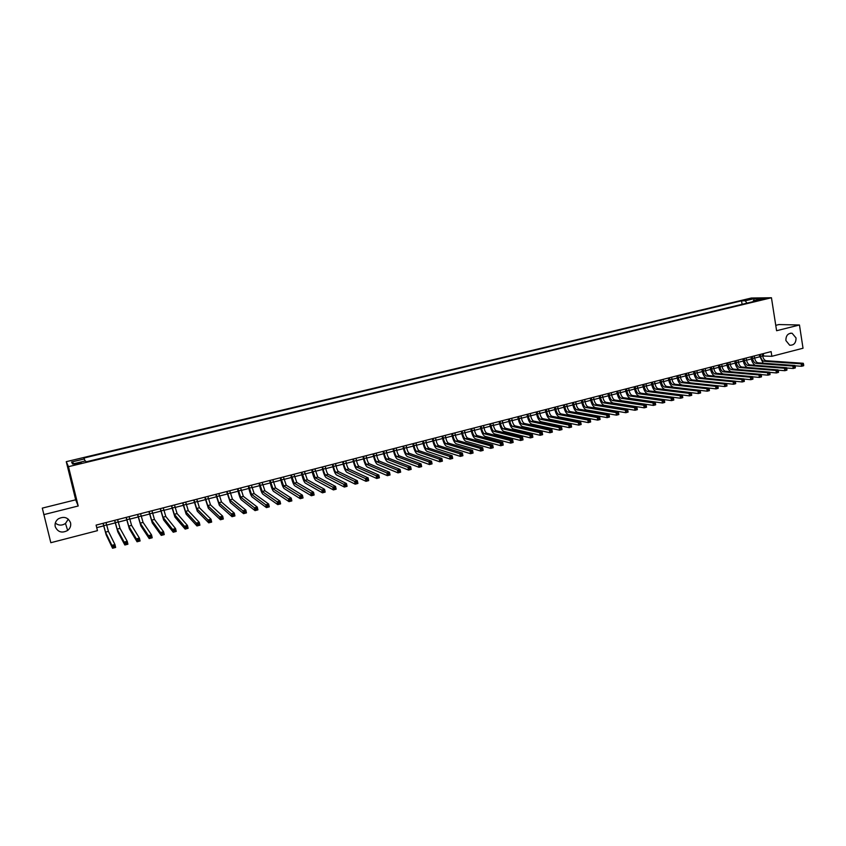 <?xml version="1.0" encoding="UTF-8"?>
<svg xmlns="http://www.w3.org/2000/svg" width="846" height="846" viewBox="0 0 846 846"><rect width="100%" height="100%" fill="white"/><g stroke="black" fill="none" stroke-linecap="round" stroke-linejoin="round"><path stroke-width="1.27" d="M68.304 519.158L65.48 523.473C61.885 525.768 58.49 525.63 55.307 523.04M70.546 522.775C71.149 525.81 70.197 528.359 67.669 530.442C61.948 533.435 57.803 532.176 55.233 526.677C54.62 523.537 55.646 520.925 58.321 518.841C64.021 516.06 68.092 517.371 70.546 522.775M796.044 337.956C796.044 342.979 793.918 345.401 789.678 345.21L785.892 340.536C785.86 335.598 787.933 333.165 792.099 333.25L796.044 337.956M77.864 464.031L81.163 462.593L74.11 464.591L77.864 464.031M43.759 514.643L78.202 505.993L75.685 499.806L42.3 508.118L50.823 542.709L97.459 530.654L96.095 525.112L771.118 351.608L771.859 356.293L803.023 348.235L799.459 324.991L778.902 324.557L775.761 325.34M75.685 499.806L66.263 461.673L751.385 298.014L771.446 297.75L68.484 466.664L66.263 461.673M761.04 299.146L758.058 300.129L762.669 299.537L765.641 298.553L761.04 299.146L761.146 299.844M746.944 303.143L745.231 300.795L741.54 300.838L83.86 458.035L84.378 458.934L71.582 461.99L72.555 464.02L85.52 460.911L86.059 461.842L757.181 300.69L753.374 300.721L752.972 301.694M745.231 300.795L754.008 298.701L762.225 298.596L753.374 300.721M78.202 505.993L68.484 466.664M771.446 297.75L776.596 330.723L799.459 324.991M762.648 356.029L771.859 356.293M96.719 527.661L103.635 525.874M106.649 525.102L115.204 522.891M118.229 522.119L126.71 519.93M129.734 519.148L138.141 516.98M141.176 516.197L149.509 514.051M152.544 513.268L160.803 511.143M163.849 510.36L172.034 508.245M175.09 507.463L183.201 505.369M186.257 504.576L194.305 502.513M197.372 501.72L205.335 499.669M208.412 498.876L216.312 496.835M219.389 496.042L227.214 494.022M230.302 493.229L238.064 491.23M241.163 490.437L248.851 488.449M251.949 487.656L259.574 485.689M262.672 484.885L270.234 482.939M273.343 482.135L280.83 480.211M283.949 479.407L291.362 477.493M294.493 476.689L301.842 474.796M304.972 473.982L312.269 472.11M315.399 471.296L322.622 469.435M325.763 468.631L332.933 466.781M336.074 465.966L343.169 464.137M346.321 463.333L353.364 461.514M356.515 460.7L363.494 458.902M366.646 458.088L373.562 456.311M376.724 455.497L383.587 453.72M386.749 452.906L393.549 451.161M396.721 450.336L403.447 448.602M406.63 447.788L413.303 446.064M416.486 445.25L423.106 443.537M426.289 442.722L432.845 441.03M436.039 440.206L442.543 438.535M445.736 437.71L452.176 436.05M455.381 435.225L461.768 433.575M464.972 432.75L471.307 431.122M474.511 430.297L480.782 428.668M483.997 427.843L490.215 426.247M493.43 425.411L499.605 423.825M502.82 423L508.932 421.424M512.147 420.589L518.217 419.024M521.432 418.199L527.449 416.644M530.675 415.82L536.628 414.286M539.854 413.451L545.765 411.928M548.991 411.093L554.849 409.58M558.085 408.755L563.891 407.254M567.127 406.418L572.879 404.938M576.115 404.102L581.826 402.633M585.062 401.797L590.72 400.338M593.966 399.502L599.571 398.064M602.817 397.218L608.369 395.791M611.626 394.955L617.136 393.538M620.382 392.692L625.85 391.286M629.107 390.45L634.511 389.054M637.768 388.219L643.14 386.834M646.397 385.988L651.716 384.623M654.984 383.777L660.25 382.424M663.518 381.578L668.742 380.235M672.01 379.389L677.191 378.056M680.459 377.21L685.598 375.888M688.866 375.042L693.963 373.731M697.231 372.885L702.286 371.584M705.553 370.749L710.555 369.459M713.834 368.613L718.793 367.333M722.072 366.487L726.989 365.218M730.267 364.372L735.142 363.114M738.431 362.268L743.264 361.031M746.542 360.185L751.333 358.947M754.621 358.101L759.37 356.875M763.293 353.628L763.631 355.775M742.101 304.306L741.54 300.838M84.378 458.934L84.97 461.049M753.807 300.616L754.008 298.701M71.582 461.99L74.162 463.64M760.3 354.389L760.628 356.409C761.231 359.243 762.394 360.861 764.097 361.253L801.194 363.833L803.277 363.283L766.106 360.734L764.097 361.253M762.309 353.871L762.627 355.891C763.24 358.725 764.403 360.333 766.106 360.734M763.208 363.198L759.01 354.728M803.7 365.218L803.552 364.235L802.717 364.457L803.647 365.736L801.574 366.286L795.018 365.81M802.865 365.44L801.574 366.286L801.194 363.833L802.717 364.457M803.552 364.235L803.277 363.283M752.253 356.462L752.58 358.482C753.194 361.316 754.346 362.945 756.038 363.346L792.839 366.032L794.933 365.483L758.058 362.818L756.038 363.346M754.272 355.944L754.59 357.953C755.203 360.798 756.366 362.416 758.058 362.818M755.224 365.324C753.215 364.044 751.883 361.739 751.227 358.387L750.973 356.79M795.346 367.428L795.198 366.445L794.362 366.667L795.314 367.936L793.22 368.486L786.621 367.989M794.51 367.64L793.22 368.486L792.839 366.032L794.362 366.667M795.198 366.445L794.933 365.483M744.173 358.535L744.491 360.565C745.115 363.41 746.257 365.038 747.938 365.451L784.443 368.243L786.547 367.693L749.968 364.922L747.938 365.451M746.193 358.017L746.521 360.036C747.134 362.881 748.287 364.51 749.968 364.922M747.198 367.46C745.167 366.202 743.824 363.875 743.158 360.47L742.904 358.863M786.96 369.639L786.801 368.655L785.966 368.877L786.928 370.146L784.824 370.707L778.183 370.178M786.114 369.861L784.824 370.707L784.443 368.243L785.966 368.877M786.801 368.655L786.547 367.693M736.041 360.629L736.369 362.659C736.993 365.514 738.135 367.143 739.795 367.555L775.994 370.463L778.109 369.914L741.836 367.027L739.795 367.555M738.082 360.11L738.399 362.13C739.023 364.986 740.165 366.614 741.836 367.027M739.14 369.607C737.088 368.37 735.724 366.022 735.047 362.553L734.783 360.956M778.521 371.87L778.362 370.876L777.516 371.098L778.5 372.377L776.385 372.938L769.691 372.377M777.675 372.092L776.385 372.938L775.994 370.463L777.516 371.098M778.362 370.876L778.109 369.914M727.867 362.733L728.205 364.763C728.829 367.619 729.961 369.258 731.61 369.681L767.512 372.705L769.638 372.145L733.662 369.152L731.61 369.681M729.918 362.204L730.246 364.235C730.87 367.09 732.012 368.729 733.662 369.152M731.05 371.775C728.977 370.559 727.592 368.19 726.883 364.658L726.629 363.05M770.04 374.101L769.881 373.118L769.025 373.34L770.029 374.609L767.904 375.169L761.167 374.588M769.183 374.334L767.904 375.169L767.512 372.705L769.025 373.34M769.881 373.118L769.638 372.145M719.66 364.838L719.999 366.878C720.623 369.744 721.754 371.394 723.393 371.817L758.978 374.947L761.114 374.387L725.445 371.278L723.393 371.817M721.723 364.309L722.05 366.339C722.674 369.216 723.806 370.855 725.445 371.278M722.918 373.943C720.824 372.769 719.417 370.379 718.688 366.762L718.423 365.155M761.506 376.354L761.347 375.36L760.491 375.592L761.506 376.861L759.37 377.422L752.591 376.808M760.649 376.586L759.37 377.422L758.978 374.947L760.491 375.592M761.347 375.36L761.114 374.387M711.412 366.963L711.75 369.004C712.374 371.88 713.495 373.53 715.124 373.964L750.402 377.21L752.549 376.639L717.197 373.424L715.124 373.964M713.474 366.424L713.813 368.465C714.436 371.341 715.568 372.991 717.197 373.424M714.764 376.132C712.639 375 711.2 372.578 710.45 368.888L710.185 367.27M752.929 378.617L752.771 377.623L751.914 377.855L752.951 379.124L750.804 379.695L743.972 379.04M752.073 378.849L750.804 379.695L750.402 377.21L751.914 377.855M752.771 377.623L752.549 376.639M703.111 369.089L703.46 371.14C704.084 374.017 705.204 375.677 706.812 376.121L741.783 379.473L743.941 378.913L708.895 375.582L706.812 376.121M705.194 368.56L705.532 370.601C706.156 373.477 707.288 375.138 708.895 375.582M706.579 378.342C704.422 377.253 702.952 374.81 702.169 371.024L701.905 369.406M744.311 380.89L744.152 379.896L743.285 380.129L744.343 381.398L742.185 381.969L735.301 381.282M743.454 381.123L742.185 381.969L741.783 379.473L743.285 380.129M744.152 379.896L743.941 378.913M694.778 371.235L695.126 373.287C695.75 376.174 696.871 377.845 698.468 378.289L733.112 381.758L735.28 381.186L700.562 377.739L698.468 378.289M696.871 370.696L697.21 372.748C697.844 375.635 698.955 377.295 700.562 377.739M698.384 380.563C696.184 379.547 694.672 377.083 693.857 373.16L693.583 371.542M735.65 383.185L735.491 382.18L734.614 382.413L735.682 383.682L733.514 384.253L726.587 383.534M734.783 383.407L733.514 384.253L733.112 381.758L734.614 382.413M735.491 382.18L735.28 381.186M686.402 373.393L686.751 375.444C687.386 378.342 688.485 380.013 690.072 380.457L724.398 384.052L726.577 383.481L692.176 379.917L690.072 380.457M688.496 372.853L688.845 374.905C689.479 377.792 690.59 379.473 692.176 379.917M690.209 382.804C687.935 381.916 686.37 379.42 685.493 375.317L685.218 373.689M726.936 385.48L726.777 384.475L725.9 384.708L726.058 385.713L726.989 385.977L724.8 386.559L717.831 385.808M726.058 385.713L724.8 386.559L724.398 384.052L725.9 384.708M726.777 384.475L726.577 383.481M677.974 375.55L678.323 377.612C678.968 380.52 680.068 382.191 681.633 382.646L715.631 386.358L717.831 385.787L683.748 382.106L681.633 382.646M680.089 375.011L680.438 377.062C681.072 379.97 682.183 381.652 683.748 382.106M718.18 387.796L718.011 386.791L717.133 387.024L717.302 388.028L718.243 388.293L716.044 388.874L682.045 385.036C679.687 384.348 678.037 381.832 677.086 377.485L676.811 375.857M717.302 388.028L716.044 388.874L715.631 386.358L717.133 387.024M718.011 386.791L717.831 385.787M669.514 377.728L669.863 379.791C670.508 382.699 671.608 384.391 673.162 384.845L706.822 388.684L709.033 388.103L675.277 384.296L673.162 384.845M671.639 377.179L671.988 379.241C672.623 382.159 673.723 383.841 675.277 384.296M709.371 390.112L709.202 389.107L708.324 389.34L708.493 390.355L709.445 390.609L707.235 391.19L673.564 387.246C671.238 386.548 669.588 384.021 668.636 379.664L668.351 378.025M708.493 390.355L707.235 391.19L706.822 388.684L708.324 389.34M709.202 389.107L709.033 388.103M661.012 379.917L661.361 381.98C662.006 384.898 663.095 386.59 664.639 387.066L697.961 391.011L700.181 390.429L700.604 392.946L698.384 393.538L665.051 389.467C662.735 388.758 661.107 386.22 660.144 381.842L659.859 380.214M663.137 379.368L663.497 381.43C664.131 384.348 665.231 386.04 666.775 386.506L700.181 390.429L699.631 392.692L700.52 392.449L700.351 391.444M699.631 392.692L698.384 393.538L697.961 391.011L699.462 391.677M652.456 382.117L652.816 384.19C653.461 387.108 654.54 388.811 656.073 389.287L689.056 393.358L691.288 392.777L691.711 395.294L689.479 395.886L656.485 391.687C654.201 390.979 652.573 388.42 651.61 384.042L651.325 382.403M654.593 381.567L654.952 383.629C655.597 386.559 656.686 388.261 658.22 388.726L691.288 392.777L690.727 395.04L691.616 394.807L691.446 393.792M690.727 395.04L689.479 395.886L689.056 393.358L690.558 394.025M643.859 384.327L644.218 386.4C644.874 389.329 645.953 391.042 647.454 391.518L680.099 395.717L682.341 395.124L682.775 397.652L680.533 398.244L647.877 393.929C645.614 393.2 643.996 390.641 643.023 386.252L642.738 384.613M646.016 383.767L646.376 385.85C647.021 388.779 648.099 390.482 649.612 390.958L682.341 395.124L681.77 397.398L682.669 397.165L682.5 396.15M681.77 397.398L680.533 398.244L680.099 395.717L681.601 396.393M635.219 386.548L635.579 388.621C636.234 391.571 637.313 393.284 638.804 393.76L671.1 398.085L673.353 397.493L673.786 400.031L671.534 400.623L639.227 396.182C636.985 395.442 635.378 392.882 634.405 388.473L634.109 386.823M637.387 385.988L637.747 388.071C638.402 391.011 639.47 392.713 640.972 393.2L673.353 397.493L672.771 399.777L673.67 399.545L673.501 398.529M672.771 399.777L671.534 400.623L671.1 398.085L672.591 398.762M626.537 388.779L626.897 390.863C627.552 393.813 628.62 395.526 630.101 396.023L662.048 400.475L664.311 399.872L664.755 402.421L662.481 403.013L630.524 398.445C628.314 397.705 626.717 395.124 625.733 390.704L625.437 389.054M628.705 388.219L629.075 390.302C629.731 393.253 630.799 394.966 632.279 395.452L664.311 399.872L663.708 402.167L664.618 401.924L664.448 400.909M663.708 402.167L662.481 403.013L662.048 400.475L663.539 401.152M617.802 391.021L618.172 393.115C618.828 396.065 619.896 397.789 621.355 398.297L652.943 402.865L655.227 402.262L655.671 404.811L653.387 405.414L621.789 400.718C619.589 399.968 618.003 397.377 617.02 392.956L616.723 391.296M619.991 390.461L620.361 392.544C621.017 395.505 622.074 397.229 623.544 397.726L655.227 402.262L654.614 404.568L655.523 404.335L655.343 403.309M654.614 404.568L653.387 405.414L652.943 402.865L654.434 403.553M609.025 393.274L609.406 395.368C610.061 398.339 611.119 400.073 612.567 400.57L643.795 405.276L646.09 404.674L646.534 407.233L644.24 407.835L613.001 403.003C610.823 402.241 609.247 399.64 608.263 395.209L607.967 393.549M611.224 392.713L611.595 394.807C612.261 397.768 613.318 399.502 614.767 399.999L646.09 404.674L645.456 406.989L646.376 406.746L646.196 405.72M645.456 406.989L644.24 407.835L643.795 405.276L645.276 405.964M600.205 395.547L600.586 397.641C601.242 400.613 602.289 402.358 603.727 402.865L634.595 407.698L636.901 407.095L637.345 409.654L635.039 410.268L604.16 405.308C602.014 404.536 600.448 401.924 599.454 397.472L599.158 395.812M602.415 394.976L602.786 397.07C603.452 400.042 604.499 401.787 605.937 402.294L636.901 407.095L636.255 409.411L637.175 409.168L636.996 408.142M636.255 409.411L635.039 410.268L634.595 407.698L636.076 408.385M591.333 397.821L591.714 399.925C592.38 402.908 593.427 404.652 594.844 405.171L625.342 410.141L627.658 409.527L628.113 412.097L625.797 412.711L595.277 407.613C593.162 406.831 591.597 404.208 590.603 399.756L590.297 398.085M593.554 397.25L593.934 399.354C594.601 402.336 595.647 404.081 597.065 404.589L627.658 409.527L627.002 411.854L627.933 411.611L627.743 410.585M627.002 411.854L625.797 412.711L625.342 410.141L626.823 410.828M582.418 400.116L582.809 402.22C583.476 405.213 584.512 406.968 585.908 407.486L616.036 412.584L618.363 411.97L618.828 414.551L616.491 415.164L586.352 409.94C584.258 409.147 582.704 406.514 581.71 402.051L581.403 400.38M584.66 399.545L585.041 401.649C585.707 404.631 586.743 406.387 588.15 406.905L618.363 411.97L617.696 414.318L618.627 414.064L618.447 413.038M617.696 414.318L616.491 415.164L616.036 412.584L617.517 413.282M573.461 402.421L573.852 404.536C574.519 407.529 575.544 409.284 576.93 409.824L606.677 415.048L609.025 414.434L609.48 417.015L607.142 417.628L577.374 412.277C575.312 411.473 573.768 408.83 572.763 404.356L572.456 402.675M575.703 401.839L576.094 403.954C576.76 406.947 577.797 408.703 579.182 409.231L609.025 414.434L608.337 416.782L609.279 416.539L609.088 415.502M608.337 416.782L607.142 417.628L606.677 415.048L608.158 415.746M564.451 404.737L564.842 406.852C565.519 409.855 566.534 411.621 567.899 412.161L597.276 417.522L599.624 416.909L600.089 419.489L597.741 420.113L568.353 414.625C566.312 413.81 564.779 411.156 563.774 406.662L563.457 404.991M566.704 404.155L567.095 406.27C567.772 409.274 568.798 411.04 570.162 411.579L599.624 416.909L598.926 419.267L599.877 419.024L599.687 417.987M598.926 419.267L597.741 420.113L597.276 417.522L598.746 418.231M555.399 407.063L555.79 409.189C556.467 412.192 557.482 413.969 558.825 414.519L587.811 420.018L590.18 419.394L590.645 421.985L588.277 422.609L559.291 416.983C557.26 416.158 555.748 413.493 554.733 408.999L554.416 407.307M557.662 406.482L558.053 408.607C558.73 411.611 559.745 413.387 561.099 413.927L590.18 419.394L589.472 421.763L590.413 421.52L590.233 420.473M589.472 421.763L588.277 422.609L587.811 420.018L589.281 420.726M546.294 409.401L546.685 411.537C547.373 414.551 548.377 416.327 549.71 416.877L578.294 422.524L580.684 421.9L581.149 424.491L578.77 425.126L550.164 419.352C548.176 418.527 546.664 415.851 545.638 411.336L545.332 409.644M548.568 408.819L548.969 410.945C549.646 413.958 550.661 415.735 551.994 416.285L580.684 421.9L579.954 424.28L580.906 424.026L580.716 422.979M579.954 424.28L578.77 425.126L578.294 422.524L579.764 423.233M537.136 411.748L537.538 413.884C538.225 416.909 539.219 418.707 540.531 419.256L568.734 425.041L571.124 424.406L571.6 427.019L569.21 427.653L540.996 421.742C539.029 420.896 537.538 418.21 536.512 413.683L536.195 411.991M539.431 411.167L539.833 413.303C540.509 416.317 541.514 418.114 542.836 418.664L571.124 424.406L570.384 426.807L571.346 426.553L571.156 425.506M570.384 426.807L569.21 427.653L568.734 425.041L570.193 425.76M527.936 414.117L528.338 416.264C529.025 419.288 530.019 421.086 531.32 421.657L559.111 427.579L561.522 426.944L561.998 429.557L559.597 430.191L531.785 424.142C529.839 423.286 528.359 420.589 527.322 416.052L527.005 414.36M530.241 413.525L530.643 415.661C531.33 418.696 532.324 420.494 533.625 421.054L561.522 426.944L560.761 429.345L561.723 429.091L561.533 428.044M560.761 429.345L559.597 430.191L559.111 427.579L560.57 428.298M518.683 416.496L519.095 418.643C519.782 421.678 520.766 423.486 522.045 424.058L549.435 430.128L551.856 429.482L552.343 432.105L549.921 432.74L522.521 426.553C520.597 425.686 519.127 422.979 518.09 418.432L517.773 416.729M520.999 415.904L521.411 418.051C522.098 421.086 523.082 422.884 524.372 423.455L551.856 429.482L551.084 431.894L552.057 431.64L551.856 430.593M551.084 431.894L549.921 432.74L549.435 430.128L550.894 430.847M509.377 418.886L509.789 421.044C510.487 424.089 511.46 425.898 512.729 426.479L539.706 432.687L542.138 432.042L542.635 434.664L540.192 435.309L513.205 428.975C511.312 428.097 509.852 425.379 508.806 420.822L508.478 419.119M511.714 418.284L512.126 420.441C512.813 423.486 513.797 425.295 515.055 425.876L542.138 432.042L541.355 434.463L542.328 434.21L542.127 433.152M541.355 434.463L540.192 435.309L539.706 432.687L541.154 433.416M500.028 421.287L500.441 423.444C501.139 426.5 502.112 428.319 503.359 428.911L529.913 435.256L532.367 434.611L532.864 437.245L530.41 437.9L503.835 431.418C501.974 430.529 500.525 427.801 499.478 423.222L499.151 421.52M502.376 420.684L502.788 422.841C503.486 425.898 504.459 427.716 505.707 428.298L532.367 434.611L531.563 437.044L532.546 436.79L532.346 435.732M531.563 437.044L530.41 437.9L529.913 435.256L531.373 435.997M490.627 423.709L491.05 425.866C491.748 428.933 492.71 430.762 493.937 431.354L520.079 437.847L522.542 437.202L523.04 439.846L520.576 440.491L494.424 433.861C492.584 432.962 491.145 430.223 490.098 425.644L489.76 423.931M492.985 423.106L493.398 425.263C494.106 428.319 495.069 430.149 496.295 430.741L522.542 437.202L521.728 439.645L522.712 439.381L522.511 438.323M521.728 439.645L520.576 440.491L520.079 437.847L521.527 438.588M481.173 426.141L481.596 428.309C482.305 431.375 483.256 433.205 484.462 433.808L510.18 440.459L512.655 439.804L513.162 442.447L510.688 443.103L484.948 436.325C483.14 435.415 481.712 432.666 480.665 428.076L480.327 426.352M483.542 425.527L483.965 427.695C484.663 430.762 485.625 432.592 486.831 433.194L512.655 439.804L512.613 440.935L511.619 441.2L511.819 442.257L512.813 441.993L512.613 440.935M511.819 442.257L510.688 443.103L510.18 440.459L511.619 441.2M471.666 428.584L472.1 430.751C472.808 433.829 473.749 435.669 474.934 436.282L500.219 443.082L502.714 442.426L503.233 445.07L500.737 445.736L475.431 438.81C473.654 437.89 472.237 435.119 471.18 430.519L470.841 428.795M474.056 427.97L474.479 430.138C475.188 433.215 476.129 435.055 477.324 435.658L502.714 442.426L502.661 443.558L501.667 443.822L501.868 444.89L502.862 444.626L502.661 443.558M501.868 444.89L500.737 445.736L500.219 443.082L501.667 443.822M462.117 431.037L462.54 433.215C463.259 436.303 464.2 438.154 465.363 438.767L490.215 445.715L492.721 445.059L493.239 447.714L490.733 448.38L465.86 441.295C464.116 440.364 462.699 437.594 461.641 432.972L461.303 431.249M464.507 430.424L464.94 432.602C465.649 435.679 466.59 437.53 467.764 438.143L492.721 445.059L492.658 446.202L491.653 446.466L491.854 447.534L492.858 447.259L492.658 446.202M491.854 447.534L490.733 448.38L490.215 445.715L491.653 446.466M452.504 433.501L452.938 435.69C453.657 438.778 454.588 440.639 455.74 441.263L480.147 448.369L482.664 447.703L483.182 450.368L480.665 451.034L456.237 443.801C454.514 442.86 453.118 440.068 452.05 435.436L451.711 433.712M454.915 432.888L455.349 435.066C456.057 438.165 456.999 440.015 458.151 440.639L482.664 447.703L482.59 448.856L481.575 449.12L481.786 450.188L482.791 449.924L482.59 448.856M481.786 450.188L480.665 451.034L480.147 448.369L481.575 449.12M442.849 435.986L443.283 438.175C444.002 441.284 444.922 443.145 446.054 443.78L470.016 451.034L472.554 450.368L473.073 453.033L470.545 453.71L446.561 446.318C444.869 445.366 443.484 442.564 442.416 437.921L442.067 436.187M445.271 435.362L445.705 437.551C446.424 440.65 447.344 442.521 448.475 443.145L472.554 450.368L472.459 451.521L471.444 451.785L471.656 452.864L472.671 452.589L472.459 451.521M471.656 452.864L470.545 453.71L470.016 451.034L471.444 451.785M433.131 438.482L433.575 440.681C434.294 443.79 435.214 445.662 436.325 446.307L459.833 453.72L462.381 453.044L462.91 455.719L460.361 456.396L436.832 448.845C435.172 447.883 433.797 445.07 432.718 440.417L432.369 438.683M435.563 437.858L436.007 440.047C436.726 443.156 437.646 445.028 438.757 445.673L462.381 453.044L462.276 454.207L461.25 454.482L461.472 455.55L462.487 455.285L462.276 454.207M461.472 455.55L460.361 456.396L459.833 453.72L461.25 454.482M423.37 440.999L423.814 443.198C424.533 446.318 425.443 448.2 426.532 448.845L449.586 456.417L452.145 455.74L452.684 458.426L450.114 459.103L427.05 451.394C425.411 450.421 424.058 447.597 422.968 442.923L422.619 441.189M425.813 440.364L426.257 442.564C426.976 445.683 427.886 447.566 428.985 448.211L452.145 455.74L452.028 456.903L451.003 457.178L451.225 458.257L452.25 457.982L452.028 456.903M451.225 458.257L450.114 459.103L449.586 456.417L451.003 457.178M413.546 443.516L413.99 445.726C414.72 448.856 415.619 450.738 416.687 451.394L439.275 459.124L441.855 458.447L442.395 461.144L439.814 461.821L417.215 453.953C415.608 452.97 414.265 450.135 413.176 445.451L412.816 443.706M416.01 442.892L416.454 445.091C417.184 448.211 418.083 450.104 419.151 450.759L441.855 458.447L441.728 459.621L440.692 459.896L440.914 460.975L441.95 460.7L441.728 459.621M440.914 460.975L439.814 461.821L439.275 459.124L440.692 459.896M403.669 446.054L404.124 448.264C404.853 451.404 405.742 453.297 406.789 453.964L428.911 461.853L431.513 461.176L432.052 463.872L429.461 464.56L407.317 456.533C405.742 455.529 404.409 452.684 403.32 447.989L402.96 446.244M406.143 445.419L406.598 447.629C407.328 450.759 408.216 452.663 409.274 453.319L431.513 461.176L431.365 462.36L430.328 462.635L430.551 463.714L431.587 463.439L431.365 462.36M430.551 463.714L429.461 464.56L428.911 461.853L430.328 462.635M393.739 448.613L394.194 450.823C394.934 453.974 395.812 455.878 396.837 456.544L418.484 464.602L421.097 463.915L421.646 466.622L419.034 467.309L397.366 459.114C395.833 458.109 394.511 455.243 393.411 450.537L393.052 448.792M396.224 447.968L396.679 450.188C397.419 453.329 398.297 455.233 399.333 455.899L421.097 463.915L420.938 465.099L419.902 465.385L420.113 466.463L421.16 466.188L420.938 465.099M420.113 466.463L419.034 467.309L418.484 464.602L419.902 465.385M383.756 451.182L384.221 453.393C384.951 456.554 385.829 458.469 386.834 459.145L407.994 467.362L410.627 466.675L411.177 469.382L408.555 470.08L387.373 461.726C385.861 460.7 384.549 457.823 383.45 453.107L383.079 451.352M386.252 450.537L386.717 452.758C387.457 455.899 388.325 457.813 389.34 458.49L410.627 466.675L410.458 467.87L409.401 468.145L409.623 469.234L410.68 468.959L410.458 467.87M409.623 469.234L408.555 470.08L407.994 467.362L409.401 468.145M373.71 453.763L374.175 455.983C374.926 459.145 375.783 461.07 376.766 461.757L397.451 470.143L400.095 469.445L400.655 472.163L398.011 472.861L377.305 464.338C375.836 463.301 374.535 460.414 373.424 455.687L373.065 453.921M376.227 453.107L376.692 455.338C377.432 458.49 378.299 460.414 379.294 461.102L400.095 469.445L399.904 470.651L398.847 470.926L399.079 472.015L400.137 471.74L399.904 470.651M399.079 472.015L398.011 472.861L397.451 470.143L398.847 470.926M363.621 456.354L364.087 458.585C364.827 461.757 365.684 463.682 366.646 464.38L386.834 472.935L389.498 472.237L390.059 474.966L387.405 475.664L367.196 466.971C365.747 465.924 364.467 463.026 363.357 458.278L362.987 456.512M366.149 455.698L366.614 457.929C367.365 461.102 368.222 463.026 369.184 463.724L389.498 472.237L389.297 473.443L388.24 473.728L388.462 474.818L389.53 474.543L389.297 473.443M388.462 474.818L387.405 475.664L386.834 472.935L388.24 473.728M389.53 474.543L390.059 474.966M353.459 458.966L353.935 461.197C354.685 464.38 355.532 466.315 356.473 467.024L376.163 475.748L378.839 475.04L379.41 477.779L376.734 478.487L357.023 469.615C355.606 468.557 354.347 465.649 353.226 460.89L352.845 459.124M356.007 458.31L356.483 460.541C357.224 463.724 358.08 465.66 359.021 466.358L378.839 475.04L378.627 476.256L377.559 476.541L377.781 477.641L378.86 477.356L378.627 476.256M377.781 477.641L376.734 478.487L376.163 475.748L377.559 476.541M378.86 477.356L379.41 477.779M343.254 461.588L343.73 463.83C344.481 467.013 345.316 468.959 346.236 469.678L365.419 478.572L368.116 477.863L368.687 480.602L366.001 481.321L346.797 472.28C345.411 471.201 344.163 468.282 343.032 463.513L342.651 461.736M345.813 460.933L346.289 463.174C347.04 466.358 347.875 468.303 348.806 469.012L368.116 477.863L367.894 479.09L366.815 479.375L367.048 480.475L368.116 480.19L367.894 479.09M367.048 480.475L366.001 481.321L365.419 478.572L366.815 479.375M368.116 480.19L368.687 480.602M332.986 464.232L333.461 466.474C334.223 469.667 335.048 471.624 335.947 472.343L354.622 481.416L357.329 480.708L357.911 483.457L355.204 484.166L336.507 474.955C335.164 473.866 333.916 470.936 332.785 466.157L332.404 464.38M335.555 463.566L336.042 465.808C336.793 469.001 337.628 470.958 338.527 471.677L357.329 480.708L357.086 481.934L356.007 482.22L356.24 483.32L357.319 483.034L357.086 481.934M356.24 483.32L355.204 484.166L354.622 481.416L356.007 482.22M357.319 483.034L357.911 483.457M322.654 466.886L323.14 469.139C323.902 472.343 324.727 474.299 325.594 475.029L343.751 484.282L346.479 483.563L347.061 486.323L344.343 487.042L326.165 477.652C324.843 476.552 323.627 473.601 322.485 468.811L322.104 467.024M325.245 466.22L325.731 468.473C326.493 471.666 327.307 473.633 328.195 474.363L346.479 483.563L346.226 484.8L345.136 485.086L345.369 486.196L346.458 485.911L346.226 484.8M345.369 486.196L344.343 487.042L343.751 484.282L345.136 485.086M346.458 485.911L347.061 486.323M312.269 469.551L315.188 477.736L332.816 487.159L335.555 486.439L336.148 489.2L333.409 489.919L315.759 480.359C314.479 479.238 313.263 476.287 312.121 471.476L311.73 469.689M314.871 468.885L317.8 477.059L335.555 486.439L335.291 487.687L334.191 487.973L334.434 489.083L335.534 488.787L335.291 487.687M334.434 489.083L333.409 489.919L332.816 487.159L334.191 487.973M335.534 488.787L336.148 489.2M301.832 472.237L304.719 480.443L321.818 490.056L324.578 489.326L325.171 492.097L322.421 492.827L305.29 483.077C304.052 481.956 302.847 478.984 301.705 474.162L301.313 472.364M304.444 471.56L307.341 479.767L324.578 489.326L324.293 490.585L323.193 490.87L323.436 491.981L324.536 491.695L324.293 490.585M323.436 491.981L322.421 492.827L321.818 490.056L323.193 490.87M324.536 491.695L325.171 492.097M291.32 474.934L294.186 483.182L310.757 492.964L313.528 492.235L314.13 495.016L311.36 495.745L294.768 485.816C293.562 484.673 292.378 481.691 291.225 476.858L290.823 475.061M293.953 474.257L296.83 482.495L313.528 492.235L313.232 493.504L312.121 493.789L312.364 494.91L313.475 494.614L313.232 493.504M312.364 494.91L311.36 495.745L310.757 492.964L312.121 493.789M313.475 494.614L314.13 495.016M280.756 477.652L283.6 485.932L299.621 495.893L302.413 495.164L303.027 497.945L300.235 498.685L284.182 488.576C283.008 487.423 281.845 484.42 280.682 479.576L280.28 477.768M283.41 476.975L286.255 485.244L302.413 495.164L302.107 496.433L300.986 496.729L301.229 497.839L302.35 497.554L302.107 496.433M301.229 497.839L300.235 498.685L299.621 495.893L300.986 496.729M302.35 497.554L303.027 497.945M270.138 480.38L272.951 488.692L288.423 498.844L291.225 498.104L291.849 500.906L289.036 501.646L273.544 491.346C272.401 490.172 271.249 487.159 270.086 482.305L269.684 480.496M272.793 479.693L275.616 487.994L291.225 498.104L290.908 499.383L289.776 499.679L290.03 500.8L291.151 500.504L290.908 499.383M290.03 500.8L289.036 501.646L288.423 498.844L289.776 499.679M291.151 500.504L291.849 500.906M259.447 483.129L262.239 491.473L277.15 501.815L279.973 501.075L280.597 503.867L277.774 504.618L262.831 494.127C261.731 492.943 260.589 489.919 259.426 485.054L259.013 483.235M262.123 482.442L264.925 490.775L279.973 501.075L279.635 502.355L278.503 502.651L278.757 503.772L279.889 503.476L279.635 502.355M278.757 503.772L277.774 504.618L277.15 501.815L278.503 502.651M279.889 503.476L280.597 503.867M248.703 485.89L251.463 494.265L265.813 504.798L268.658 504.047L269.282 506.86L266.448 507.611L252.066 496.93C250.998 495.735 249.877 492.7 248.703 487.814L248.29 485.995M251.399 485.202L254.16 493.567L268.658 504.047L268.298 505.348L267.167 505.644L267.421 506.765L268.552 506.468L268.298 505.348M267.421 506.765L266.448 507.611L265.813 504.798L267.167 505.644M268.552 506.468L269.282 506.86M237.895 488.671L240.624 497.078L254.413 507.801L257.269 507.05L257.903 509.863L255.048 510.624L241.237 499.753C240.201 498.537 239.101 495.492 237.916 490.585L237.504 488.766M240.602 487.973L243.341 496.369L257.269 507.05L256.898 508.351L255.756 508.647L256.01 509.778L257.152 509.482L256.898 508.351M256.01 509.778L255.048 510.624L254.413 507.801L255.756 508.647M257.152 509.482L257.903 509.863M227.024 491.463L229.731 499.901L242.929 510.825L245.805 510.064L246.45 512.888L243.574 513.649L230.345 502.587L226.654 491.558M229.742 490.765L232.46 499.193L245.805 510.064L245.425 511.375L244.272 511.682L244.526 512.813L245.678 512.507L245.425 511.375M244.526 512.813L243.574 513.649L242.929 510.825L244.272 511.682M245.678 512.507L246.45 512.888M216.09 494.276L218.765 502.746L231.381 513.86L234.279 513.099L234.924 515.933L232.037 516.695L219.378 505.432L215.741 494.36M218.828 493.567L221.515 502.038L234.279 513.099L233.877 514.421L232.713 514.728L232.978 515.859L234.131 515.552L233.877 514.421M232.978 515.859L232.037 516.695L231.381 513.86L232.713 514.728M234.131 515.552L234.924 515.933M205.081 497.099L207.735 505.612L219.77 516.927L222.678 516.155L223.333 519L220.415 519.761L208.359 508.298L204.764 497.184M207.841 496.391L210.506 504.893L222.678 516.155L222.255 517.477L221.092 517.794L221.356 518.926L222.519 518.619L222.255 517.477M221.356 518.926L220.415 519.761L219.77 516.927L221.092 517.794M222.519 518.619L223.333 519M194.02 499.944L196.642 508.488L208.074 520.004L211.003 519.233L211.659 522.077L208.729 522.849L197.277 511.185L193.723 500.018M196.79 499.235L199.423 507.769L211.003 519.233L210.569 520.565L209.396 520.872L209.66 522.014L210.834 521.707L210.569 520.565M209.66 522.014L208.729 522.849L208.074 520.004L209.396 520.872M210.834 521.707L211.659 522.077M182.895 502.81L185.486 511.386L196.314 523.103L199.254 522.32L199.92 525.176L196.97 525.958L186.12 514.093L182.62 502.873M185.676 502.09L188.288 510.656L199.254 522.32L198.81 523.663L197.626 523.981L197.89 525.123L199.074 524.806L198.81 523.663M197.89 525.123L196.97 525.958L196.314 523.103L197.626 523.981M199.074 524.806L199.92 525.176M171.696 505.686L174.265 514.294L184.47 526.223L187.442 525.44L188.108 528.295L185.147 529.078L174.9 517.012L171.442 505.749M174.498 504.967L177.078 513.564L187.442 525.44L186.966 526.783L185.782 527.1L186.057 528.242L187.241 527.936L186.966 526.783M186.057 528.242L185.147 529.078L184.47 526.223L185.782 527.1M187.241 527.936L188.108 528.295M160.433 508.573L162.971 517.223L172.563 529.353L175.545 528.57L176.222 531.436L173.24 532.229L163.616 519.941L160.211 508.636M163.257 507.854L165.805 516.494L175.545 528.57L175.059 529.924L173.864 530.241L174.139 531.394L175.334 531.077L175.059 529.924M174.139 531.394L173.24 532.229L172.563 529.353L173.864 530.241M175.334 531.077L176.222 531.436M149.108 511.492L151.614 520.174L160.571 532.515L163.574 531.722L164.261 534.598L161.258 535.391L152.269 522.902L148.907 511.544M151.952 510.762L154.469 519.433L163.574 531.722L163.077 533.086L161.872 533.403L162.146 534.556L163.352 534.238L163.077 533.086M162.146 534.556L161.258 535.391L160.571 532.515L161.872 533.403M163.352 534.238L164.261 534.598M137.718 514.421L140.193 523.135L148.505 535.687L151.529 534.894L152.217 537.781L149.203 538.574L140.848 525.874L137.528 514.463M140.573 513.681L143.059 522.394L151.529 534.894L151.011 536.269L149.805 536.586L150.08 537.739L151.286 537.422L151.011 536.269M150.08 537.739L149.203 538.574L148.505 535.687L149.805 536.586M151.286 537.422L152.217 537.781M126.255 517.361L128.698 526.117L136.375 538.881L139.41 538.077L140.108 540.975L137.063 541.778L129.364 528.856L126.096 517.403M129.121 516.62L131.585 525.377L139.41 538.077L138.871 539.462L137.655 539.78L137.94 540.943L139.156 540.626L138.871 539.462M137.94 540.943L137.063 541.778L136.375 538.881L137.655 539.78M139.156 540.626L140.108 540.975M114.718 520.332L117.139 529.12L124.151 542.096L127.217 541.292L127.915 544.2L124.859 545.004L117.806 531.87L114.591 520.364M117.605 519.581L120.037 528.369L127.217 541.292L126.657 542.688L125.43 543.005L125.716 544.168L126.942 543.851L126.657 542.688M125.716 544.168L124.859 545.004L124.151 542.096L125.43 543.005M126.942 543.851L127.915 544.2M103.117 523.314L105.507 532.134L111.862 545.332L114.94 544.528L115.648 547.436L112.571 548.25L106.184 534.894L103.011 523.336M106.025 522.564L108.425 531.383L114.94 544.528L114.369 545.924L113.131 546.252L113.417 547.415L114.654 547.087L114.369 545.924M113.417 547.415L112.571 548.25L111.862 545.332L113.131 546.252M114.654 547.087L115.648 547.436M759.348 300.097L759.264 299.569M762.627 355.891L760.628 356.409M754.59 357.953L752.58 358.482M746.521 360.036L744.491 360.565M738.399 362.13L736.369 362.659M730.246 364.235L728.205 364.763M722.05 366.339L719.999 366.878M713.813 368.465L711.75 369.004M705.532 370.601L703.46 371.14M697.21 372.748L695.126 373.287M688.845 374.905L686.751 375.444M680.438 377.062L678.323 377.612M671.988 379.241L669.863 379.791M663.497 381.43L661.361 381.98M666.775 386.506L664.639 387.066M654.952 383.629L652.816 384.19M658.22 388.726L656.073 389.287M646.376 385.85L644.218 386.4M649.612 390.958L647.454 391.518M637.747 388.071L635.579 388.621M640.972 393.2L638.804 393.76M629.075 390.302L626.897 390.863M632.279 395.452L630.101 396.023M620.361 392.544L618.172 393.115M623.544 397.726L621.355 398.297M611.595 394.807L609.406 395.368M614.767 399.999L612.567 400.57M602.786 397.07L600.586 397.641M605.937 402.294L603.727 402.865M593.934 399.354L591.714 399.925M597.065 404.589L594.844 405.171M585.041 401.649L582.809 402.22M588.15 406.905L585.908 407.486M576.094 403.954L573.852 404.536M579.182 409.231L576.93 409.824M567.095 406.27L564.842 406.852M570.162 411.579L567.899 412.161M558.053 408.607L555.79 409.189M561.099 413.927L558.825 414.519M548.969 410.945L546.685 411.537M551.994 416.285L549.71 416.877M539.833 413.303L537.538 413.884M542.836 418.664L540.531 419.256M530.643 415.661L528.338 416.264M533.625 421.054L531.32 421.657M521.411 418.051L519.095 418.643M524.372 423.455L522.045 424.058M512.126 420.441L509.789 421.044M515.055 425.876L512.729 426.479M502.788 422.841L500.441 423.444M505.707 428.298L503.359 428.911M493.398 425.263L491.05 425.866M496.295 430.741L493.937 431.354M483.965 427.695L481.596 428.309M486.831 433.194L484.462 433.808M474.479 430.138L472.1 430.751M477.324 435.658L474.934 436.282M464.94 432.602L462.54 433.215M467.764 438.143L465.363 438.767M455.349 435.066L452.938 435.69M458.151 440.639L455.74 441.263M445.705 437.551L443.283 438.175M448.475 443.145L446.054 443.78M436.007 440.047L433.575 440.681M438.757 445.673L436.325 446.307M426.257 442.564L423.814 443.198M428.985 448.211L426.532 448.845M416.454 445.091L413.99 445.726M419.151 450.759L416.687 451.394M406.598 447.629L404.124 448.264M409.274 453.319L406.789 453.964M396.679 450.188L394.194 450.823M399.333 455.899L396.837 456.544M386.717 452.758L384.221 453.393M389.34 458.49L386.834 459.145M376.692 455.338L374.175 455.983M379.294 461.102L376.766 461.757M366.614 457.929L364.087 458.585M369.184 463.724L366.646 464.38M356.483 460.541L353.935 461.197M359.021 466.358L356.473 467.024M346.289 463.174L343.73 463.83M348.806 469.012L346.236 469.678M336.042 465.808L333.461 466.474M338.527 471.677L335.947 472.343M325.731 468.473L323.14 469.139M328.195 474.363L325.594 475.029M315.368 471.137L312.766 471.814M317.8 477.059L315.188 477.736M304.941 473.823L302.318 474.5M307.341 479.767L304.719 480.443M294.45 476.531L291.828 477.207M296.83 482.495L294.186 483.182M283.907 479.248L281.263 479.925M286.255 485.244L283.6 485.932M273.3 481.977L270.646 482.664M275.616 487.994L272.951 488.692M262.641 484.726L259.965 485.414M264.925 490.775L262.239 491.473M251.907 487.486L249.221 488.184M254.16 493.567L251.463 494.265M241.121 490.268L238.413 490.966M243.341 496.369L240.624 497.078M230.271 493.07L227.542 493.768M232.46 499.193L229.731 499.901M219.357 495.883L216.618 496.581M221.515 502.038L218.765 502.746M208.37 498.706L205.62 499.415M210.506 504.893L207.735 505.612M197.33 501.551L194.559 502.27M199.423 507.769L196.642 508.488M186.226 504.417L183.434 505.136M188.288 510.656L185.486 511.386M175.048 507.293L172.246 508.023M177.078 513.564L174.265 514.294M163.807 510.191L160.994 510.921M165.805 516.494L162.971 517.223M152.502 513.11L149.668 513.839M154.469 519.433L151.614 520.174M141.134 516.039L138.279 516.769M143.059 522.394L140.193 523.135M129.692 518.979L126.826 519.719M131.585 525.377L128.698 526.117M118.186 521.95L115.299 522.691M120.037 528.369L117.139 529.12M106.607 524.932L103.698 525.683M108.425 531.383L105.507 532.134M67.669 530.442L65.48 523.473M792.099 333.25L790.439 333.197"/></g></svg>
